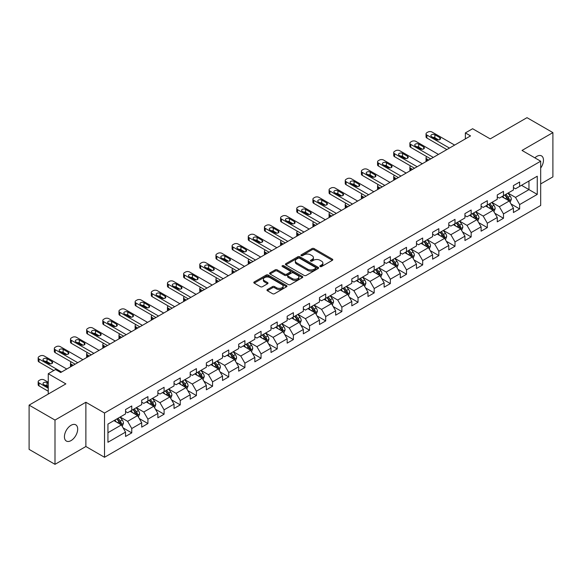 <?xml version="1.0" encoding="UTF-8"?>
<svg xmlns="http://www.w3.org/2000/svg" width="582" height="582" viewBox="0 0 582 582"><rect width="100%" height="100%" fill="white"/><g stroke="black" fill="none" stroke-linecap="round" stroke-linejoin="round"><path stroke-width="0.87" d="M320.144 266.556A1.004 0.582 0 0 0 321.562 266.556L332.366 260.314A1.44 0.829 0 0 0 332.788 259.732A1.44 0.829 0 0 0 332.366 259.143L314.062 248.572A1.44 0.829 0 0 0 312.032 248.572L301.229 254.814A1.004 0.582 0 0 0 300.93 255.222A1.004 0.582 0 0 0 301.229 255.636A1.004 0.582 0 0 0 302.647 255.636L304.051 254.829A4.605 2.655 0 0 1 310.555 254.829L312.083 255.709A4.605 2.655 0 0 1 313.429 257.586A4.605 2.655 0 0 1 312.083 259.463L310.686 260.27A1.004 0.582 0 0 0 310.388 260.685A1.004 0.582 0 0 0 310.686 261.092A1.004 0.582 0 0 0 312.105 261.092L313.509 260.285A4.605 2.655 0 0 1 320.013 260.285L321.54 261.165A4.605 2.655 0 0 1 322.886 263.042A4.605 2.655 0 0 1 321.54 264.926L320.144 265.734A1.004 0.582 0 0 0 319.845 266.141A1.004 0.582 0 0 0 320.144 266.556L320.144 265.734M71.055 440.589A9.377 5.413 120 0 0 77.18 432.331A9.377 5.413 120 0 0 75.747 424.816A9.377 5.413 120 0 0 71.055 425.282A9.377 5.413 120 0 0 64.929 433.539A9.377 5.413 120 0 0 66.37 441.054A9.377 5.413 120 0 0 71.055 440.589M540.678 168.053A9.377 5.413 120 0 0 541.529 155.896A9.377 5.413 120 0 0 536.844 156.362A9.377 5.413 120 0 0 534.865 157.853M267.385 289.552A1.44 0.829 0 0 0 266.971 290.142A1.44 0.829 0 0 0 267.385 290.731L272.522 293.692A1.44 0.829 0 0 0 274.558 293.692L286.555 286.766A1.44 0.829 0 0 0 286.977 286.177A1.44 0.829 0 0 0 286.555 285.587L268.251 275.024A1.44 0.829 0 0 0 266.221 275.024L254.218 281.95A1.44 0.829 0 0 0 253.796 282.539A1.44 0.829 0 0 0 254.218 283.121L260.423 286.708A1.44 0.829 0 0 0 262.46 286.708L267.589 283.74A1.44 0.829 0 0 0 268.011 283.158A1.44 0.829 0 0 0 267.589 282.568L264.519 280.793A3.848 2.219 0 0 1 263.391 279.222A3.848 2.219 0 0 1 265.763 277.17A3.848 2.219 0 0 1 269.953 277.65L282.008 284.605A3.848 2.219 0 0 1 283.136 286.177A3.848 2.219 0 0 1 280.757 288.228A3.848 2.219 0 0 1 276.566 287.748L274.558 286.591A1.44 0.829 0 0 0 272.522 286.591L267.385 289.552L267.385 290.731L272.522 287.784L272.522 286.591M540.678 183.934L552.9 176.877L552.9 132.616L527.001 117.666L490.219 138.894L472.613 128.731L465.36 132.914L470.54 135.904L60.695 372.524L55.516 369.534L48.262 373.724L48.262 394.058M54.999 420.073L54.999 464.334L85.874 446.51L85.874 402.249L54.999 420.073L29.1 405.123L65.875 383.887L48.262 373.724M85.874 402.249L104.52 413.016L540.678 161.207L540.678 205.468L104.52 457.277L104.52 413.016M552.9 132.616L522.025 150.44L540.678 161.207M304.153 275.432A1.44 0.829 0 0 0 306.183 275.432L318.187 268.506A1.44 0.829 0 0 0 318.601 267.916A1.44 0.829 0 0 0 318.187 267.334L299.875 256.764A1.44 0.829 0 0 0 297.846 256.764L285.849 263.69A1.44 0.829 0 0 0 285.427 264.279A1.44 0.829 0 0 0 285.849 264.868L304.153 275.432M282.743 266.774A1.004 0.582 0 0 1 283.761 266.912L283.761 265.719L302.371 276.465A1.44 0.829 0 0 1 302.793 277.047A1.44 0.829 0 0 1 302.371 277.636L290.374 284.562A1.44 0.829 0 0 1 288.337 284.562L270.033 273.998L275.17 271.052L275.17 269.859L270.033 272.82A1.44 0.829 0 0 0 269.612 273.409A1.44 0.829 0 0 0 270.033 273.998L270.033 272.82M275.17 271.052A1.44 0.829 0 0 1 277.199 271.052L277.199 269.859A1.44 0.829 0 0 0 275.17 269.859M277.199 269.859L284.627 274.144A1.44 0.829 0 0 0 286.657 274.144L290.069 272.172A1.44 0.829 0 0 0 290.483 271.59A1.44 0.829 0 0 0 290.069 271.001L282.335 266.541A1.004 0.582 0 0 1 282.044 266.127A1.004 0.582 0 0 1 282.663 265.588A1.004 0.582 0 0 1 283.761 265.719M54.999 464.334L29.1 449.384L29.1 405.123M123.115 427.879L131.765 432.877L131.765 428.512L141.71 422.765L141.71 427.137L147.93 423.543L147.93 419.178L157.875 413.438L157.875 417.803L164.088 414.217L164.088 409.844L174.033 404.104L174.033 408.469L180.253 404.883L180.253 400.518L190.198 394.778L190.198 399.143L196.41 395.556L196.41 391.184L206.363 385.444L206.363 389.809L212.576 386.222L212.576 381.857L222.52 376.11L222.52 380.483L228.733 376.889L228.733 372.524L238.685 366.784L238.685 371.149L244.898 367.562L244.898 363.197L254.843 357.45L254.843 361.815L261.056 358.228L261.056 353.863L271.008 348.123L271.008 352.488L277.221 348.902L277.221 344.529L287.166 338.789L287.166 343.154L293.386 339.568L293.386 335.203L303.331 329.463L303.331 333.828L309.544 330.234L309.544 325.869L319.489 320.129L319.489 324.494L325.709 320.908L325.709 316.543L335.654 310.795L335.654 315.168L341.867 311.574L341.867 307.209L351.812 301.469L351.812 305.834L358.032 302.247L358.032 297.882L367.977 292.135L367.977 296.5L374.19 292.913L374.19 288.548L384.135 282.808L384.135 287.173L390.355 283.587L390.355 279.215L400.3 273.475L400.3 277.84L406.512 274.253L406.512 269.888L416.457 264.141L416.457 268.513L422.678 264.919L422.678 260.554L432.622 254.814L432.622 259.179L438.835 255.593L438.835 251.228L448.78 245.48L448.78 249.853L455 246.259L455 241.894L464.945 236.154L464.945 240.519L471.158 236.932L471.158 232.56L481.103 226.82L481.103 231.185L487.323 227.598L487.323 223.233L497.268 217.493L497.268 221.858L503.481 218.265L503.481 213.9L513.426 208.16L513.426 212.525L519.646 208.938L519.646 204.573L537.259 194.403L537.259 176.222L528.965 181.002L528.965 189.616L537.259 194.403M131.765 432.877L125.552 436.464L125.552 432.099L107.939 442.269L107.939 424.082L125.552 413.918L125.552 409.546L131.765 405.96L131.765 410.325L141.71 404.585L141.71 400.22L147.93 396.626L147.93 400.998L157.875 395.251L157.875 390.886L164.088 387.299L164.088 391.664L174.033 385.924L174.033 381.559L180.253 377.965L180.253 382.33L190.198 376.59L190.198 372.225L196.41 368.639L196.41 373.004L206.363 367.264L206.363 362.892L212.576 359.305L212.576 363.67L222.52 357.93L222.52 353.565L228.733 349.978L228.733 354.343L238.685 348.596L238.685 344.231L244.898 340.645L244.898 345.01L254.843 339.27L254.843 334.905L261.056 331.311L261.056 335.683L271.008 329.936L271.008 325.571L277.221 321.984L277.221 326.349L287.166 320.609L287.166 316.244L293.386 312.65L293.386 317.015L303.331 311.275L303.331 306.91L309.544 303.324L309.544 307.689L319.489 301.949L319.489 297.577L325.709 293.99L325.709 298.355L335.654 292.615L335.654 288.25L341.867 284.656L341.867 289.028L351.812 283.281L351.812 278.916L358.032 275.33L358.032 279.695L367.977 273.955L367.977 269.59L374.19 265.996L374.19 270.368L384.135 264.621L384.135 260.256L390.355 256.669L390.355 261.034L400.3 255.294L400.3 250.922L406.512 247.335L406.512 251.7L416.457 245.96L416.457 241.595L422.678 238.009L422.678 242.374L432.622 236.627L432.622 232.262L438.835 228.675L438.835 233.04L448.78 227.3L448.78 222.935L455 219.341L455 223.714L464.945 217.966L464.945 213.601L471.158 210.015L471.158 214.38L481.103 208.64L481.103 204.275L487.323 200.681L487.323 205.046L497.268 199.306L497.268 194.941L503.481 191.354L503.481 195.719L513.426 189.979L513.426 185.607L519.646 182.02L519.646 186.386L537.259 176.222M130.106 411.285L137.57 415.592L127.625 421.332L120.161 417.025M125.552 411.525L127.625 412.718L131.765 410.325M127.625 421.332L131.765 428.512M137.57 415.592L141.71 422.765M146.271 401.951L153.728 406.258L143.783 411.998L136.326 407.691M141.71 402.191L143.783 403.391L147.93 400.998M143.783 411.998L147.93 419.178M153.728 406.258L157.875 413.438M162.436 392.624L169.893 396.931L159.948 402.671L152.484 398.364M157.875 392.865L159.948 394.058L164.088 391.664M159.948 402.671L164.088 409.844M169.893 396.931L174.033 404.104M178.594 383.291L186.051 387.597L176.106 393.337L168.649 389.031M174.033 383.531L176.106 384.724L180.253 382.33M176.106 393.337L180.253 400.518M186.051 387.597L190.198 394.778M194.759 373.957L202.216 378.264L192.271 384.011L184.807 379.704M190.198 374.197L192.271 375.397L196.41 373.004M192.271 384.011L196.41 391.184M202.216 378.264L206.363 385.444M210.917 364.63L218.374 368.937L208.429 374.677L200.972 370.37M206.363 364.87L208.429 366.063L212.576 363.67M208.429 374.677L212.576 381.857M218.374 368.937L222.52 376.11M227.082 355.296L234.539 359.603L224.594 365.351L217.13 361.044M222.52 355.537L224.594 356.737L228.733 354.343M224.594 365.351L228.733 372.524M234.539 359.603L238.685 366.784M243.24 345.97L250.697 350.277L240.752 356.017L233.295 351.71M238.685 346.21L240.752 347.403L244.898 345.01M240.752 356.017L244.898 363.197M250.697 350.277L254.843 357.45M259.405 336.636L266.862 340.943L256.917 346.683L249.46 342.376M254.843 336.876L256.917 338.069L261.056 335.683M256.917 346.683L261.056 353.863M266.862 340.943L271.008 348.123M275.562 327.31L283.019 331.616L273.074 337.356L265.618 333.05M271.008 327.542L273.074 328.743L277.221 326.349M273.074 337.356L277.221 344.529M283.019 331.616L287.166 338.789M291.728 317.976L299.184 322.283L289.239 328.022L281.783 323.716M287.166 318.216L289.239 319.409L293.386 317.015M289.239 328.022L293.386 335.203M299.184 322.283L303.331 329.463M307.885 308.642L315.349 312.949L305.397 318.696L297.94 314.389M303.331 308.882L305.397 310.082L309.544 307.689M305.397 318.696L309.544 325.869M315.349 312.949L319.489 320.129M324.05 299.315L331.507 303.622L321.562 309.362L314.105 305.055M319.489 299.555L321.562 300.748L325.709 298.355M321.562 309.362L325.709 316.543M331.507 303.622L335.654 310.795M340.208 289.982L347.672 294.288L337.72 300.028L330.263 295.729M335.654 290.222L337.72 291.422L341.867 289.028M337.72 300.028L341.867 307.209M347.672 294.288L351.812 301.469M356.373 280.655L363.83 284.962L353.885 290.702L346.428 286.395M351.812 280.895L353.885 282.088L358.032 279.695M353.885 290.702L358.032 297.882M363.83 284.962L367.977 292.135M372.531 271.321L379.995 275.628L370.05 281.368L362.586 277.061M367.977 271.561L370.05 272.754L374.19 270.368M370.05 281.368L374.19 288.548M379.995 275.628L384.135 282.808M388.696 261.987L396.153 266.294L386.208 272.041L378.751 267.735M384.135 262.227L386.208 263.428L390.355 261.034M386.208 272.041L390.355 279.215M396.153 266.294L400.3 273.475M404.854 252.661L412.318 256.968L402.373 262.708L394.909 258.401M400.3 252.901L402.373 254.094L406.512 251.7M402.373 262.708L406.512 269.888M412.318 256.968L416.457 264.141M421.019 243.327L428.476 247.634L418.531 253.381L411.074 249.074M416.457 243.567L418.531 244.767L422.678 242.374M418.531 253.381L422.678 260.554M428.476 247.634L432.622 254.814M437.177 234L444.641 238.307L434.696 244.047L427.232 239.74M432.622 234.24L434.696 235.434L438.835 233.04M434.696 244.047L438.835 251.228M444.641 238.307L448.78 245.48M453.342 224.667L460.798 228.973L450.854 234.713L443.397 230.407M448.78 224.907L450.854 226.1L455 223.714M450.854 234.713L455 241.894M460.798 228.973L464.945 236.154M469.499 215.34L476.964 219.647L467.019 225.387L459.554 221.08M464.945 215.573L467.019 216.773L471.158 214.38M467.019 225.387L471.158 232.56M476.964 219.647L481.103 226.82M485.664 206.006L493.121 210.313L483.176 216.053L475.72 211.746M481.103 206.246L483.176 207.439L487.323 205.046M483.176 216.053L487.323 223.233M493.121 210.313L497.268 217.493M501.822 196.672L509.286 200.979L499.341 206.726L491.877 202.42M497.268 196.912L499.341 198.113L503.481 195.719M499.341 206.726L503.481 213.9M509.286 200.979L513.426 208.16M521.508 185.309L528.965 189.616L515.499 197.393L508.042 193.086M513.426 187.586L515.499 188.779L519.646 186.386M515.499 197.393L519.646 204.573M85.874 446.51L104.52 457.277M465.36 132.914L465.36 138.894M107.939 432.695L121.405 424.918L113.948 420.611M121.405 424.918L125.552 432.099M510.996 203.94L519.646 208.938M494.831 213.274L503.481 218.265M478.673 222.608L487.323 227.598M462.508 231.934L471.158 236.932M446.35 241.268L455 246.259M430.185 250.595L438.835 255.593M414.028 259.928L422.678 264.919M397.862 269.255L406.512 274.253M381.705 278.589L390.355 283.587M365.54 287.923L374.19 292.913M349.382 297.249L358.032 302.247M333.217 306.583L341.867 311.574M317.052 315.91L325.709 320.908M300.894 325.243L309.544 330.234M284.729 334.577L293.386 339.568M268.571 343.904L277.221 348.902M252.406 353.238L261.056 358.228M236.248 362.564L244.898 367.562M220.083 371.898L228.733 376.889M203.926 381.225L212.576 386.222M187.76 390.558L196.41 395.556M171.603 399.892L180.253 404.883M155.438 409.219L164.088 414.217M139.28 418.553L147.93 423.543M320.544 266.694L321.54 266.12A4.605 2.655 0 0 0 322.886 264.243L322.886 263.042M313.429 257.586L313.429 258.779A4.605 2.655 0 0 1 312.083 260.663L311.086 261.238M332.351 260.329L314.062 249.773A1.44 0.829 0 0 0 312.032 249.773L301.629 255.774M318.187 267.334L318.187 268.506L299.875 257.957A1.44 0.829 0 0 0 297.846 257.957L285.864 264.875M315.64 268.331A1.004 0.582 0 0 0 315.939 267.916A1.004 0.582 0 0 0 315.64 267.509L299.577 258.233A1.004 0.582 0 0 0 298.151 258.233L296.675 259.085A4.605 2.655 0 0 0 295.329 260.962A4.605 2.655 0 0 0 296.675 262.838L307.66 269.182A4.605 2.655 0 0 0 314.164 269.182L315.64 268.331L315.64 269.524A1.004 0.582 0 0 0 315.939 269.117L315.939 267.916M295.329 260.962L295.329 262.155A4.605 2.655 0 0 0 296.675 264.039L296.675 262.838M315.64 269.524L314.164 270.375A4.605 2.655 0 0 1 307.66 270.375L296.675 264.039M277.199 271.052L284.627 275.337A1.44 0.829 0 0 0 286.657 275.337L290.069 273.373A1.44 0.829 0 0 0 290.483 272.783L290.483 271.59M283.761 266.912L302.349 277.643M292.331 278.589A3.848 2.219 0 0 0 296.522 279.069A3.848 2.219 0 0 0 298.893 277.017A3.848 2.219 0 0 0 297.766 275.446L293.524 272.994A1.44 0.829 0 0 0 291.487 272.994L288.083 274.966A1.44 0.829 0 0 0 287.661 275.548A1.44 0.829 0 0 0 288.083 276.137L292.331 278.589L292.331 279.782A3.848 2.219 0 0 0 296.522 280.269A3.848 2.219 0 0 0 298.893 278.218L298.893 277.017M287.661 275.548L287.661 276.748A1.44 0.829 0 0 0 288.083 277.338L288.083 276.137M292.331 279.782L288.083 277.338M283.136 286.177L283.136 287.377A3.848 2.219 0 0 1 280.757 289.429A3.848 2.219 0 0 1 276.566 288.941L274.558 287.784A1.44 0.829 0 0 0 272.522 287.784M263.391 279.222L263.391 280.415A3.848 2.219 0 0 0 264.519 281.986L264.519 280.793M267.575 283.754L264.519 281.986M286.54 286.773L268.251 276.217A1.44 0.829 0 0 0 266.221 276.217L254.239 283.136M510.101 202.398L511.338 199.291A3.885 2.241 -120 0 0 510.094 195.988L507.955 193.137M504.23 198.062L502.775 196.127M428.738 160.043L426.904 158.981L426.904 161.098M426.286 161.454A2.932 1.695 180 0 1 426.046 160.778L426.046 157.787A2.932 1.695 0 0 0 426.904 158.981M508.683 200.637L509.243 199.459A3.885 2.241 -120 0 0 508.13 197.123L505.991 194.272M505.016 194.832L507.388 197.996A1.979 1.142 60 0 1 507.751 198.6L509.243 199.459M504.747 194.992L506.886 197.844A3.885 2.241 60 0 1 507.999 200.179M426.802 156.653A2.932 1.695 0 0 0 426.046 157.787M449.457 148.075L426.904 135.053A2.932 1.695 -0 0 1 426.046 133.86A2.932 1.695 -0 0 1 426.904 132.667L427.937 132.063A2.932 1.695 -0 0 1 432.084 132.063L454.637 145.085M426.046 133.86L426.046 136.85A2.932 1.695 180 0 0 426.904 138.043L446.867 149.574M431.568 136.668A2.343 1.353 180 0 1 430.876 135.715A2.343 1.353 180 0 1 432.324 134.464A2.343 1.353 180 0 1 434.878 134.755L439.854 137.628A2.343 1.353 180 0 1 440.538 138.581A2.343 1.353 180 0 1 439.09 139.833A2.343 1.353 180 0 1 436.536 139.542L431.568 136.668M432.782 137.374A2.343 1.353 180 0 1 434.878 137.745L438.632 139.913M493.943 211.732L495.173 208.625A3.885 2.241 -120 0 0 493.936 205.322L491.797 202.463M488.072 207.396L486.617 205.453M412.573 169.369L410.739 168.314L410.739 170.431M410.128 170.781A2.932 1.695 180 0 1 409.881 170.104L409.881 167.114A2.932 1.695 0 0 0 410.739 168.314M492.525 209.964L493.078 208.793A3.885 2.241 -120 0 0 491.965 206.457L489.826 203.598M488.858 204.166L491.23 207.33A1.979 1.142 60 0 1 491.586 207.934L493.078 208.793M488.582 204.318L490.721 207.177A3.885 2.241 60 0 1 491.834 209.505M410.637 165.979A2.932 1.695 0 0 0 409.881 167.114M477.778 221.058L479.015 217.959A3.885 2.241 -120 0 0 477.771 214.649L475.632 211.797M471.907 216.722L470.452 214.787M396.415 178.703L394.581 177.641L394.581 179.758M393.963 180.114A2.932 1.695 180 0 1 393.723 179.438L393.723 176.448A2.932 1.695 0 0 0 394.581 177.641M476.36 219.298L476.913 218.119A3.885 2.241 -120 0 0 475.807 215.784L473.668 212.932M472.693 213.492L475.065 216.664A1.979 1.142 60 0 1 475.429 217.261L476.913 218.119M472.424 213.652L474.563 216.504A3.885 2.241 60 0 1 475.676 218.839M394.48 175.313A2.932 1.695 0 0 0 393.723 176.448M433.292 157.409L410.739 144.387A2.932 1.695 -0 0 1 409.881 143.194A2.932 1.695 -0 0 1 410.739 141.993L411.78 141.397A2.932 1.695 -0 0 1 415.919 141.397L438.472 154.419M409.881 143.194L409.881 146.184A2.932 1.695 180 0 0 410.739 147.377L430.702 158.901M415.403 146.002A2.343 1.353 180 0 1 414.719 145.042A2.343 1.353 180 0 1 416.166 143.798A2.343 1.353 180 0 1 418.72 144.089L423.689 146.962A2.343 1.353 180 0 1 424.38 147.915A2.343 1.353 180 0 1 422.932 149.167A2.343 1.353 180 0 1 420.379 148.876L415.403 146.002M416.625 146.708A2.343 1.353 180 0 1 418.72 147.079L422.474 149.247M417.134 166.736L394.581 153.721A2.932 1.695 -0 0 1 393.723 152.52A2.932 1.695 -0 0 1 394.581 151.327L395.614 150.723A2.932 1.695 -0 0 1 399.761 150.723L422.314 163.746M393.723 152.52L393.723 155.51A2.932 1.695 180 0 0 394.581 156.711L414.544 168.234M399.237 155.336A2.343 1.353 180 0 1 398.554 154.375A2.343 1.353 180 0 1 400.001 153.124A2.343 1.353 180 0 1 402.555 153.415L407.531 156.289A2.343 1.353 180 0 1 408.215 157.249A2.343 1.353 180 0 1 406.767 158.5A2.343 1.353 180 0 1 404.214 158.202L399.237 155.336M400.46 156.034A2.343 1.353 180 0 1 402.555 156.412L406.309 158.573M461.621 230.392L462.85 227.286A3.885 2.241 -120 0 0 461.613 223.983L459.474 221.124M455.742 226.056L454.295 224.121M380.25 188.03L378.416 186.975L378.416 189.092M377.805 189.448A2.932 1.695 180 0 1 377.558 188.772L377.558 185.774A2.932 1.695 0 0 0 378.416 186.975M460.202 228.624L460.755 227.453A3.885 2.241 -120 0 0 459.642 225.118L457.503 222.266M456.535 222.826L458.907 225.991A1.979 1.142 60 0 1 459.263 226.594L460.755 227.453M456.259 222.979L458.398 225.838A3.885 2.241 60 0 1 459.511 228.173M378.315 184.64A2.932 1.695 0 0 0 377.558 185.774M445.456 239.726L446.692 236.619A3.885 2.241 -120 0 0 445.448 233.309L443.309 230.457M439.585 235.39L438.13 233.447M364.092 197.363L362.259 196.301L362.259 198.418M361.64 198.775A2.932 1.695 180 0 1 361.4 198.098L361.4 195.108A2.932 1.695 0 0 0 362.259 196.301M444.037 237.958L444.59 236.787A3.885 2.241 -120 0 0 443.484 234.451L441.345 231.592M440.37 232.153L442.742 235.324A1.979 1.142 60 0 1 443.106 235.921L444.59 236.787M440.101 232.313L442.24 235.164A3.885 2.241 60 0 1 443.353 237.5M362.157 193.973A2.932 1.695 0 0 0 361.4 195.108M429.298 249.052L430.527 245.946A3.885 2.241 -120 0 0 429.29 242.643L427.152 239.791M423.42 244.716L421.972 242.781M347.927 206.697L346.094 205.635L346.094 207.752M345.482 208.109A2.932 1.695 180 0 1 345.235 207.432L345.235 204.442A2.932 1.695 0 0 0 346.094 205.635M427.879 247.292L428.432 246.113A3.885 2.241 -120 0 0 427.319 243.778L425.18 240.926M424.213 241.486L426.584 244.651A1.979 1.142 60 0 1 426.941 245.255L428.432 246.113M423.936 241.639L426.075 244.498A3.885 2.241 60 0 1 427.188 246.833M345.992 203.307A2.932 1.695 0 0 0 345.235 204.442M400.969 176.07L378.416 163.047A2.932 1.695 -0 0 1 377.558 161.854A2.932 1.695 -0 0 1 378.416 160.654L379.457 160.057A2.932 1.695 -0 0 1 383.596 160.057L406.149 173.08M377.558 161.854L377.558 164.844A2.932 1.695 180 0 0 378.416 166.037L398.379 177.568M383.08 164.662A2.343 1.353 180 0 1 382.396 163.709A2.343 1.353 180 0 1 383.836 162.458A2.343 1.353 180 0 1 386.397 162.749L391.366 165.623A2.343 1.353 180 0 1 392.057 166.576A2.343 1.353 180 0 1 390.609 167.827A2.343 1.353 180 0 1 388.056 167.536L383.08 164.662M384.302 165.368A2.343 1.353 180 0 1 386.397 165.739L390.151 167.907M384.811 185.403L362.259 172.381A2.932 1.695 -0 0 1 361.4 171.181A2.932 1.695 -0 0 1 362.259 169.988L363.292 169.391A2.932 1.695 -0 0 1 367.438 169.391L389.991 182.413M361.4 171.181L361.4 174.171A2.932 1.695 180 0 0 362.259 175.371L382.221 186.895M366.915 173.996A2.343 1.353 180 0 1 366.231 173.036A2.343 1.353 180 0 1 367.678 171.785A2.343 1.353 180 0 1 370.232 172.083L375.208 174.949A2.343 1.353 180 0 1 375.892 175.91A2.343 1.353 180 0 1 374.444 177.161A2.343 1.353 180 0 1 371.891 176.863L366.915 173.996M368.137 174.702A2.343 1.353 180 0 1 370.232 175.073L373.986 177.241M368.646 194.73L346.094 181.708A2.932 1.695 -0 0 1 345.235 180.515A2.932 1.695 -0 0 1 346.094 179.314L347.134 178.718A2.932 1.695 -0 0 1 351.273 178.718L373.826 191.74M345.235 180.515L345.235 183.505A2.932 1.695 180 0 0 346.094 184.698L366.056 196.229M350.757 183.323A2.343 1.353 180 0 1 350.073 182.37A2.343 1.353 180 0 1 351.513 181.118A2.343 1.353 180 0 1 354.074 181.409L359.043 184.283A2.343 1.353 180 0 1 359.734 185.236A2.343 1.353 180 0 1 358.286 186.487A2.343 1.353 180 0 1 355.726 186.196L350.757 183.323M351.979 184.028A2.343 1.353 180 0 1 354.074 184.399L357.828 186.567M413.133 258.386L414.369 255.28A3.885 2.241 -120 0 0 413.125 251.977L410.987 249.118M407.262 254.05L405.807 252.108M331.769 216.024L329.936 214.969L329.936 217.086M329.317 217.435A2.932 1.695 180 0 1 329.077 216.759L329.077 213.769A2.932 1.695 0 0 0 329.936 214.969M411.714 256.618L412.267 255.447A3.885 2.241 -120 0 0 411.161 253.112L409.022 250.253M408.047 250.82L410.419 253.985A1.979 1.142 60 0 1 410.783 254.581L412.267 255.447M407.778 250.973L409.917 253.825A3.885 2.241 60 0 1 411.03 256.16M329.834 212.634A2.932 1.695 0 0 0 329.077 213.769M352.488 204.064L329.936 191.042A2.932 1.695 -0 0 1 329.077 189.841A2.932 1.695 -0 0 1 329.936 188.648L330.969 188.051A2.932 1.695 -0 0 1 335.116 188.051L357.668 201.074M329.077 189.841L329.077 192.838A2.932 1.695 180 0 0 329.936 194.032L349.898 205.555M334.592 192.657A2.343 1.353 180 0 1 333.908 191.696A2.343 1.353 180 0 1 335.356 190.445A2.343 1.353 180 0 1 337.909 190.743L342.885 193.61A2.343 1.353 180 0 1 343.569 194.57A2.343 1.353 180 0 1 342.121 195.821A2.343 1.353 180 0 1 339.568 195.53L334.592 192.657M335.814 193.362A2.343 1.353 180 0 1 337.909 193.733L341.663 195.901M396.975 267.713L398.204 264.614A3.885 2.241 -120 0 0 396.968 261.303L394.829 258.452M391.097 263.377L389.649 261.442M315.604 225.358L313.771 224.296L313.771 226.413M313.16 226.769A2.932 1.695 180 0 1 312.912 226.092L312.912 223.102A2.932 1.695 0 0 0 313.771 224.296M395.556 265.952L396.109 264.774A3.885 2.241 -120 0 0 394.996 262.438L392.857 259.587M391.89 260.147L394.261 263.311A1.979 1.142 60 0 1 394.618 263.915L396.109 264.774M391.613 260.307L393.752 263.159A3.885 2.241 60 0 1 394.865 265.494M313.669 221.968A2.932 1.695 0 0 0 312.912 223.102M336.323 213.39L313.771 200.368A2.932 1.695 -0 0 1 312.912 199.175A2.932 1.695 -0 0 1 313.771 197.982L314.804 197.378A2.932 1.695 -0 0 1 318.951 197.378L341.503 210.4M312.912 199.175L312.912 202.165A2.932 1.695 180 0 0 313.771 203.365L333.733 214.889M318.434 201.983A2.343 1.353 180 0 1 317.75 201.03A2.343 1.353 180 0 1 319.191 199.779A2.343 1.353 180 0 1 321.751 200.07L326.72 202.943A2.343 1.353 180 0 1 327.411 203.904A2.343 1.353 180 0 1 325.964 205.148A2.343 1.353 180 0 1 323.403 204.857L318.434 201.983M319.656 202.689A2.343 1.353 180 0 1 321.751 203.06L325.498 205.228M380.81 277.047L382.039 273.94A3.885 2.241 -120 0 0 380.803 270.637L378.664 267.778M374.939 272.711L373.484 270.768M299.446 234.684L297.613 233.629L297.613 235.746M296.995 236.096A2.932 1.695 180 0 1 296.755 235.419L296.755 232.429A2.932 1.695 0 0 0 297.613 233.629M379.391 275.279L379.944 274.107A3.885 2.241 -120 0 0 378.838 271.772L376.7 268.92M375.725 269.481L378.096 272.645A1.979 1.142 60 0 1 378.453 273.249L379.944 274.107M375.455 269.633L377.594 272.492A3.885 2.241 60 0 1 378.7 274.828M297.511 231.294A2.932 1.695 0 0 0 296.755 232.429M320.165 222.724L297.613 209.702A2.932 1.695 -0 0 1 296.755 208.509A2.932 1.695 -0 0 1 297.613 207.308L298.646 206.712A2.932 1.695 -0 0 1 302.793 206.712L325.345 219.734M296.755 208.509L296.755 211.499A2.932 1.695 180 0 0 297.613 212.692L317.576 224.215M302.269 211.317A2.343 1.353 180 0 1 301.585 210.364A2.343 1.353 180 0 1 303.033 209.113A2.343 1.353 180 0 1 305.586 209.404L310.562 212.277A2.343 1.353 180 0 1 311.246 213.23A2.343 1.353 180 0 1 309.799 214.482A2.343 1.353 180 0 1 307.245 214.191L302.269 211.317M303.491 212.023A2.343 1.353 180 0 1 305.586 212.394L309.34 214.562M364.652 286.373L365.882 283.274A3.885 2.241 -120 0 0 364.645 279.964L362.506 277.112M358.774 282.044L357.326 280.102M283.281 244.018L281.448 242.956L281.448 245.073M280.837 245.429A2.932 1.695 180 0 1 280.589 244.753L280.589 241.763A2.932 1.695 0 0 0 281.448 242.956M363.226 284.613L363.786 283.434A3.885 2.241 -120 0 0 362.673 281.106L360.534 278.247M359.56 278.807L361.939 281.979A1.979 1.142 60 0 1 362.295 282.576L363.786 283.434M359.29 278.967L361.429 281.819A3.885 2.241 60 0 1 362.542 284.154M281.346 240.628A2.932 1.695 0 0 0 280.589 241.763M304 232.051L281.448 219.036A2.932 1.695 -0 0 1 280.589 217.835A2.932 1.695 -0 0 1 281.448 216.642L282.481 216.046A2.932 1.695 -0 0 1 286.628 216.046L309.18 229.061M280.589 217.835L280.589 220.825A2.932 1.695 180 0 0 281.448 222.026L301.411 233.549M286.111 220.651A2.343 1.353 180 0 1 285.42 219.69A2.343 1.353 180 0 1 286.868 218.439A2.343 1.353 180 0 1 289.429 218.737L294.397 221.604A2.343 1.353 180 0 1 295.081 222.564A2.343 1.353 180 0 1 293.641 223.815A2.343 1.353 180 0 1 291.08 223.517L286.111 220.651M287.326 221.349A2.343 1.353 180 0 1 289.429 221.727L293.175 223.888M348.487 295.707L349.717 292.601A3.885 2.241 -120 0 0 348.48 289.298L346.341 286.446M342.616 291.371L341.161 289.436M267.123 253.345L265.29 252.29L265.29 254.407M264.672 254.763A2.932 1.695 180 0 1 264.432 254.087L264.432 251.097A2.932 1.695 0 0 0 265.29 252.29M347.068 293.946L347.621 292.768A3.885 2.241 -120 0 0 346.516 290.433L344.377 287.581M343.402 288.141L345.773 291.306A1.979 1.142 60 0 1 346.13 291.909L347.621 292.768M343.133 288.294L345.272 291.153A3.885 2.241 60 0 1 346.377 293.488M265.188 249.954A2.932 1.695 0 0 0 264.432 251.097M287.843 241.385L265.29 228.362A2.932 1.695 -0 0 1 264.432 227.169A2.932 1.695 -0 0 1 265.29 225.969L266.323 225.372A2.932 1.695 -0 0 1 270.47 225.372L293.022 238.394M264.432 227.169L264.432 230.159A2.932 1.695 180 0 0 265.29 231.352L285.253 242.883M269.946 229.977A2.343 1.353 180 0 1 269.262 229.024A2.343 1.353 180 0 1 270.71 227.773A2.343 1.353 180 0 1 273.264 228.064L278.24 230.938A2.343 1.353 180 0 1 278.923 231.891A2.343 1.353 180 0 1 277.476 233.142A2.343 1.353 180 0 1 274.922 232.851L269.946 229.977M271.168 230.683A2.343 1.353 180 0 1 273.264 231.054L277.017 233.222M332.329 305.041L333.559 301.934A3.885 2.241 -120 0 0 332.322 298.624L330.183 295.772M326.451 300.705L325.003 298.762M250.958 262.678L249.125 261.624L249.125 263.741M248.514 264.09A2.932 1.695 180 0 1 248.267 263.413L248.267 260.423A2.932 1.695 0 0 0 249.125 261.624M330.903 303.273L331.464 302.102A3.885 2.241 -120 0 0 330.35 299.766L328.212 296.907M327.237 297.475L329.616 300.639A1.979 1.142 60 0 1 329.972 301.236L331.464 302.102M326.968 297.628L329.106 300.479A3.885 2.241 60 0 1 330.22 302.815M249.023 259.288A2.932 1.695 0 0 0 248.267 260.423M271.678 250.718L249.125 237.696A2.932 1.695 -0 0 1 248.267 236.496A2.932 1.695 -0 0 1 249.125 235.303L250.158 234.706A2.932 1.695 -0 0 1 254.305 234.706L276.857 247.728M248.267 236.496L248.267 239.486A2.932 1.695 180 0 0 249.125 240.686L269.088 252.21M253.788 239.311A2.343 1.353 180 0 1 253.097 238.351A2.343 1.353 180 0 1 254.545 237.1A2.343 1.353 180 0 1 257.106 237.398L262.075 240.264A2.343 1.353 180 0 1 262.758 241.224A2.343 1.353 180 0 1 261.318 242.476A2.343 1.353 180 0 1 258.757 242.177L253.788 239.311M255.003 240.017A2.343 1.353 180 0 1 257.106 240.388L260.852 242.556M316.164 314.367L317.394 311.261A3.885 2.241 -120 0 0 316.157 307.958L314.018 305.106M310.293 310.031L308.838 308.096M234.793 272.012L232.96 270.95L232.96 273.067M232.349 273.424A2.932 1.695 180 0 1 232.102 272.747L232.102 269.757A2.932 1.695 0 0 0 232.96 270.95M314.746 312.607L315.298 311.428A3.885 2.241 -120 0 0 314.193 309.093L312.054 306.241M311.079 306.801L313.451 309.966A1.979 1.142 60 0 1 313.807 310.57L315.298 311.428M310.81 306.961L312.949 309.813A3.885 2.241 60 0 1 314.054 312.148M232.865 268.622A2.932 1.695 0 0 0 232.102 269.757M255.52 260.045L232.96 247.023A2.932 1.695 -0 0 1 232.102 245.83A2.932 1.695 -0 0 1 232.96 244.636L234 244.033A2.932 1.695 -0 0 1 238.14 244.033L260.7 257.055M232.102 245.83L232.102 248.82A2.932 1.695 180 0 0 232.96 250.013L252.93 261.544M237.623 248.638A2.343 1.353 180 0 1 236.939 247.685A2.343 1.353 180 0 1 238.387 246.433A2.343 1.353 180 0 1 240.941 246.724L245.917 249.598A2.343 1.353 180 0 1 246.601 250.551A2.343 1.353 180 0 1 245.153 251.802A2.343 1.353 180 0 1 242.599 251.511L237.623 248.638M238.846 249.343A2.343 1.353 180 0 1 240.941 249.714L244.695 251.882M300.006 323.701L301.236 320.595A3.885 2.241 -120 0 0 299.999 317.292L297.86 314.433M294.128 319.365L292.681 317.423M218.636 281.339L216.802 280.284L216.802 282.401M216.191 282.75A2.932 1.695 180 0 1 215.944 282.074L215.944 279.084A2.932 1.695 0 0 0 216.802 280.284M298.581 321.933L299.141 320.762A3.885 2.241 -120 0 0 298.028 318.427L295.889 315.568M294.914 316.135L297.286 319.3A1.979 1.142 60 0 1 297.649 319.904L299.141 320.762M294.645 316.288L296.784 319.14A3.885 2.241 60 0 1 297.897 321.475M216.7 277.949A2.932 1.695 0 0 0 215.944 279.084M239.355 269.379L216.802 256.356A2.932 1.695 -0 0 1 215.944 255.163A2.932 1.695 -0 0 1 216.802 253.963L217.835 253.366A2.932 1.695 -0 0 1 221.982 253.366L244.535 266.389M215.944 255.163L215.944 258.153A2.932 1.695 180 0 0 216.802 259.346L236.765 270.87M221.466 257.972A2.343 1.353 180 0 1 220.774 257.011A2.343 1.353 180 0 1 222.222 255.767A2.343 1.353 180 0 1 224.776 256.058L229.752 258.932A2.343 1.353 180 0 1 230.436 259.885A2.343 1.353 180 0 1 228.988 261.136A2.343 1.353 180 0 1 226.434 260.845L221.466 257.972M222.68 258.677A2.343 1.353 180 0 1 224.776 259.048L228.53 261.216M283.841 333.028L285.071 329.929A3.885 2.241 -120 0 0 283.834 326.618L281.695 323.767M277.97 328.692L276.515 326.757M202.471 290.673L200.637 289.61L200.637 291.728M200.026 292.084A2.932 1.695 180 0 1 199.779 291.407L199.779 288.417A2.932 1.695 0 0 0 200.637 289.61M282.423 331.267L282.976 330.089A3.885 2.241 -120 0 0 281.87 327.753L279.731 324.902M278.756 325.462L281.128 328.634A1.979 1.142 60 0 1 281.484 329.23L282.976 330.089M278.487 325.622L280.626 328.474A3.885 2.241 60 0 1 281.732 330.809M200.543 287.282A2.932 1.695 0 0 0 199.779 288.417M223.197 278.705L200.637 265.69A2.932 1.695 -0 0 1 199.779 264.49A2.932 1.695 -0 0 1 200.637 263.297L201.678 262.693A2.932 1.695 -0 0 1 205.817 262.693L228.377 275.715M199.779 264.49L199.779 267.48A2.932 1.695 180 0 0 200.637 268.68L220.607 280.204M205.3 267.305A2.343 1.353 180 0 1 204.617 266.345A2.343 1.353 180 0 1 206.064 265.094A2.343 1.353 180 0 1 208.618 265.385L213.587 268.258A2.343 1.353 180 0 1 214.278 269.219A2.343 1.353 180 0 1 212.83 270.47A2.343 1.353 180 0 1 210.277 270.172L205.3 267.305M206.523 268.004A2.343 1.353 180 0 1 208.618 268.382L212.372 270.543M267.676 342.362L268.913 339.255A3.885 2.241 -120 0 0 267.676 335.952L265.538 333.093M261.805 338.026L260.358 336.09M186.313 299.999L184.479 298.944L184.479 301.061M183.868 301.418A2.932 1.695 180 0 1 183.621 300.741L183.621 297.744A2.932 1.695 0 0 0 184.479 298.944M266.258 340.594L266.818 339.422A3.885 2.241 -120 0 0 265.705 337.087L263.566 334.235M262.591 334.796L264.963 337.96A1.979 1.142 60 0 1 265.327 338.564L266.818 339.422M262.322 334.948L264.461 337.807A3.885 2.241 60 0 1 265.574 340.143M184.378 296.609A2.932 1.695 0 0 0 183.621 297.744M207.032 288.039L184.479 275.017A2.932 1.695 -0 0 1 183.621 273.824A2.932 1.695 -0 0 1 184.479 272.623L185.513 272.027A2.932 1.695 -0 0 1 189.659 272.027L212.212 285.049M183.621 273.824L183.621 276.814A2.932 1.695 180 0 0 184.479 278.007L204.442 289.538M189.143 276.632A2.343 1.353 180 0 1 188.452 275.679A2.343 1.353 180 0 1 189.899 274.428A2.343 1.353 180 0 1 192.453 274.719L197.429 277.592A2.343 1.353 180 0 1 198.113 278.545A2.343 1.353 180 0 1 196.665 279.797A2.343 1.353 180 0 1 194.112 279.505L189.143 276.632M190.358 277.338A2.343 1.353 180 0 1 192.453 277.709L196.207 279.877M251.519 351.695L252.748 348.589A3.885 2.241 -120 0 0 251.511 345.279L249.372 342.427M245.648 347.359L244.193 345.417M170.148 309.333L168.314 308.271L168.314 310.388M167.703 310.744A2.932 1.695 180 0 1 167.456 310.068L167.456 307.078A2.932 1.695 0 0 0 168.314 308.271M250.1 349.928L250.653 348.756A3.885 2.241 -120 0 0 249.54 346.421L247.408 343.562M246.433 344.122L248.805 347.294A1.979 1.142 60 0 1 249.161 347.891L250.653 348.756M246.164 344.282L248.303 347.134A3.885 2.241 60 0 1 249.409 349.469M168.22 305.943A2.932 1.695 0 0 0 167.456 307.078M190.874 297.373L168.314 284.351A2.932 1.695 -0 0 1 167.456 283.15A2.932 1.695 -0 0 1 168.314 281.957L169.355 281.361A2.932 1.695 -0 0 1 173.494 281.361L196.054 294.376M167.456 283.15L167.456 286.14A2.932 1.695 180 0 0 168.314 287.341L188.284 298.864M172.978 285.966A2.343 1.353 180 0 1 172.294 285.005A2.343 1.353 180 0 1 173.742 283.754A2.343 1.353 180 0 1 176.295 284.052L181.264 286.919A2.343 1.353 180 0 1 181.955 287.879A2.343 1.353 180 0 1 180.507 289.13A2.343 1.353 180 0 1 177.954 288.832L172.978 285.966M174.2 286.664A2.343 1.353 180 0 1 176.295 287.042L180.049 289.21M235.354 361.022L236.59 357.915A3.885 2.241 -120 0 0 235.354 354.613L233.215 351.761M229.483 356.686L228.035 354.751M153.99 318.667L152.157 317.605L152.157 319.722M151.546 320.078A2.932 1.695 180 0 1 151.298 319.402L151.298 316.412A2.932 1.695 0 0 0 152.157 317.605M233.935 359.261L234.495 358.083A3.885 2.241 -120 0 0 233.382 355.748L231.243 352.896M230.268 353.456L232.64 356.62A1.979 1.142 60 0 1 233.004 357.224L234.495 358.083M229.999 353.609L232.138 356.468A3.885 2.241 60 0 1 233.251 358.803M152.055 315.277A2.932 1.695 0 0 0 151.298 316.412M174.709 306.699L152.157 293.677A2.932 1.695 -0 0 1 151.298 292.484A2.932 1.695 -0 0 1 152.157 291.284L153.19 290.687A2.932 1.695 -0 0 1 157.336 290.687L179.889 303.709M151.298 292.484L151.298 295.474A2.932 1.695 180 0 0 152.157 296.667L172.119 308.198M156.82 295.292A2.343 1.353 180 0 1 156.129 294.339A2.343 1.353 180 0 1 157.577 293.088A2.343 1.353 180 0 1 160.13 293.379L165.106 296.253A2.343 1.353 180 0 1 165.79 297.206A2.343 1.353 180 0 1 164.342 298.457A2.343 1.353 180 0 1 161.789 298.166L156.82 295.292M158.035 295.998A2.343 1.353 180 0 1 160.13 296.369L163.884 298.537M219.196 370.356L220.425 367.249A3.885 2.241 -120 0 0 219.188 363.946L217.05 361.087M213.325 366.02L211.87 364.077M137.825 327.993L135.992 326.938L135.992 329.056M135.38 329.405A2.932 1.695 180 0 1 135.133 328.728L135.133 325.738A2.932 1.695 0 0 0 135.992 326.938M217.777 368.588L218.33 367.417A3.885 2.241 -120 0 0 217.217 365.081L215.085 362.222M214.111 362.79L216.482 365.954A1.979 1.142 60 0 1 216.839 366.551L218.33 367.417M213.841 362.942L215.98 365.794A3.885 2.241 60 0 1 217.086 368.13M135.897 324.603A2.932 1.695 0 0 0 135.133 325.738M158.544 316.033L135.992 303.011A2.932 1.695 -0 0 1 135.133 301.811A2.932 1.695 -0 0 1 135.992 300.618L137.032 300.021A2.932 1.695 -0 0 1 141.171 300.021L163.731 313.043M135.133 301.811L135.133 304.808A2.932 1.695 180 0 0 135.992 306.001L155.954 317.525M140.655 304.626A2.343 1.353 180 0 1 139.971 303.666A2.343 1.353 180 0 1 141.419 302.414A2.343 1.353 180 0 1 143.972 302.713L148.941 305.579A2.343 1.353 180 0 1 149.632 306.539A2.343 1.353 180 0 1 148.184 307.791A2.343 1.353 180 0 1 145.631 307.5L140.655 304.626M141.877 305.332A2.343 1.353 180 0 1 143.972 305.703L147.726 307.871M203.031 379.682L204.267 376.583A3.885 2.241 -120 0 0 203.023 373.273L200.892 370.421M197.16 375.346L195.712 373.411M121.667 337.327L119.834 336.265L119.834 338.382M119.215 338.739A2.932 1.695 180 0 1 118.975 338.062L118.975 335.072A2.932 1.695 0 0 0 119.834 336.265M201.612 377.922L202.172 376.743A3.885 2.241 -120 0 0 201.059 374.408L198.92 371.556M197.945 372.116L200.317 375.281A1.979 1.142 60 0 1 200.681 375.885L202.172 376.743M197.676 372.276L199.815 375.128A3.885 2.241 60 0 1 200.928 377.463M119.732 333.937A2.932 1.695 0 0 0 118.975 335.072M142.386 325.36L119.834 312.338A2.932 1.695 -0 0 1 118.975 311.144A2.932 1.695 -0 0 1 119.834 309.951L120.867 309.348A2.932 1.695 -0 0 1 125.014 309.348L147.566 322.37M118.975 311.144L118.975 314.135A2.932 1.695 180 0 0 119.834 315.335L139.796 326.858M124.497 313.953A2.343 1.353 180 0 1 123.806 313A2.343 1.353 180 0 1 125.254 311.748A2.343 1.353 180 0 1 127.807 312.039L132.783 314.913A2.343 1.353 180 0 1 133.467 315.873A2.343 1.353 180 0 1 132.019 317.117A2.343 1.353 180 0 1 129.466 316.826L124.497 313.953M125.712 314.658A2.343 1.353 180 0 1 127.807 315.029L131.561 317.197M186.873 389.016L188.102 385.91A3.885 2.241 -120 0 0 186.866 382.607L184.727 379.748M181.002 384.68L179.547 382.738M105.502 346.654L103.669 345.599L103.669 347.716M103.058 348.065A2.932 1.695 180 0 1 102.81 347.389L102.81 344.399A2.932 1.695 0 0 0 103.669 345.599M185.454 387.248L186.007 386.077A3.885 2.241 -120 0 0 184.894 383.742L182.755 380.89M181.788 381.45L184.159 384.615A1.979 1.142 60 0 1 184.516 385.219L186.007 386.077M181.519 381.603L183.657 384.462A3.885 2.241 60 0 1 184.763 386.797M103.567 343.264A2.932 1.695 0 0 0 102.81 344.399M126.221 334.694L103.669 321.671A2.932 1.695 -0 0 1 102.81 320.478A2.932 1.695 -0 0 1 103.669 319.278L104.709 318.681A2.932 1.695 -0 0 1 108.849 318.681L131.401 331.704M102.81 320.478L102.81 323.468A2.932 1.695 180 0 0 103.669 324.661L123.631 336.185M108.332 323.286A2.343 1.353 180 0 1 107.648 322.326A2.343 1.353 180 0 1 109.096 321.082A2.343 1.353 180 0 1 111.649 321.373L116.618 324.247A2.343 1.353 180 0 1 117.309 325.2A2.343 1.353 180 0 1 115.862 326.451A2.343 1.353 180 0 1 113.308 326.16L108.332 323.286M109.554 323.992A2.343 1.353 180 0 1 111.649 324.363L115.403 326.531M170.708 398.343L171.945 395.243A3.885 2.241 -120 0 0 170.701 391.933L168.569 389.082M164.837 394.014L163.382 392.072M89.344 355.988L87.511 354.925L87.511 357.042M86.893 357.399A2.932 1.695 180 0 1 86.653 356.722L86.653 353.732A2.932 1.695 0 0 0 87.511 354.925M169.289 396.582L169.849 395.404A3.885 2.241 -120 0 0 168.736 393.068L166.597 390.216M165.623 390.777L167.994 393.949A1.979 1.142 60 0 1 168.358 394.545L169.849 395.404M165.353 390.937L167.492 393.788A3.885 2.241 60 0 1 168.605 396.124M87.409 352.597A2.932 1.695 0 0 0 86.653 353.732M110.063 344.02L87.511 331.005A2.932 1.695 -0 0 1 86.653 329.805A2.932 1.695 -0 0 1 87.511 328.612L88.544 328.015A2.932 1.695 -0 0 1 92.691 328.015L115.243 341.03M86.653 329.805L86.653 332.795A2.932 1.695 180 0 0 87.511 333.995L107.474 345.519M92.174 332.62A2.343 1.353 180 0 1 91.483 331.66A2.343 1.353 180 0 1 92.931 330.409A2.343 1.353 180 0 1 95.484 330.707L100.46 333.573A2.343 1.353 180 0 1 101.144 334.534A2.343 1.353 180 0 1 99.697 335.785A2.343 1.353 180 0 1 97.143 335.487L92.174 332.62M93.389 333.319A2.343 1.353 180 0 1 95.484 333.697L99.238 335.858M154.55 407.676L155.78 404.57A3.885 2.241 -120 0 0 154.543 401.267L152.404 398.415M148.679 403.341L147.224 401.405M73.179 365.314L71.346 364.259L71.346 366.376M70.735 366.733A2.932 1.695 180 0 1 70.487 366.056L70.487 363.066A2.932 1.695 0 0 0 71.346 364.259M153.131 405.916L153.684 404.737A3.885 2.241 -120 0 0 152.571 402.402L150.432 399.55M149.465 400.11L151.837 403.275A1.979 1.142 60 0 1 152.193 403.879L153.684 404.737M149.196 400.263L151.327 403.122A3.885 2.241 60 0 1 152.44 405.458M71.244 361.924A2.932 1.695 0 0 0 70.487 363.066M93.898 353.354L71.346 340.332A2.932 1.695 -0 0 1 70.487 339.139A2.932 1.695 -0 0 1 71.346 337.938L72.386 337.342A2.932 1.695 -0 0 1 76.526 337.342L99.078 350.364M70.487 339.139L70.487 342.129A2.932 1.695 180 0 0 71.346 343.322L91.309 354.853M76.009 341.947A2.343 1.353 180 0 1 75.325 340.994A2.343 1.353 180 0 1 76.773 339.743A2.343 1.353 180 0 1 79.327 340.034L84.295 342.907A2.343 1.353 180 0 1 84.987 343.86A2.343 1.353 180 0 1 83.539 345.111A2.343 1.353 180 0 1 80.985 344.82L76.009 341.947M77.231 342.653A2.343 1.353 180 0 1 79.327 343.024L83.081 345.191M138.385 417.01L139.622 413.904A3.885 2.241 -120 0 0 138.378 410.594L136.239 407.742M132.514 412.674L131.059 410.732M136.966 415.242L137.527 414.071A3.885 2.241 -120 0 0 136.414 411.736L134.275 408.877M133.3 409.437L135.671 412.609A1.979 1.142 60 0 1 136.035 413.205L137.527 414.071M133.031 409.597L135.17 412.449A3.885 2.241 60 0 1 136.283 414.784M77.741 362.688L55.188 349.666A2.932 1.695 -0 0 1 54.33 348.465A2.932 1.695 -0 0 1 55.188 347.272L56.221 346.676A2.932 1.695 -0 0 1 60.368 346.676L82.92 359.698M54.33 348.465L54.33 351.455A2.932 1.695 180 0 0 55.188 352.656L75.151 364.179M59.851 351.281A2.343 1.353 180 0 1 59.16 350.32A2.343 1.353 180 0 1 60.608 349.069A2.343 1.353 180 0 1 63.162 349.367L68.138 352.234A2.343 1.353 180 0 1 68.822 353.194A2.343 1.353 180 0 1 67.374 354.445A2.343 1.353 180 0 1 64.82 354.147L59.851 351.281M61.066 351.986A2.343 1.353 180 0 1 63.162 352.357L66.915 354.525M122.227 426.337L123.457 423.23A3.885 2.241 -120 0 0 122.22 419.928L120.081 417.076M48.262 388.252L39.023 382.92A2.932 1.695 0 0 1 38.165 381.727A2.932 1.695 0 0 1 39.023 380.526L40.063 379.93A2.932 1.695 0 0 1 44.203 379.93L48.262 382.272M116.356 422.001L114.901 420.066M48.262 391.25L39.023 385.91A2.932 1.695 180 0 1 38.165 384.717L38.165 381.727M48.262 386.339L47.004 385.611A2.343 1.353 0 0 0 44.909 385.24M120.809 424.576L121.362 423.398A3.885 2.241 -120 0 0 120.248 421.062L118.11 418.211M117.142 418.771L119.514 421.935A1.979 1.142 60 0 1 119.87 422.539L121.362 423.398M116.873 418.931L119.004 421.783A3.885 2.241 60 0 1 120.118 424.118M48.262 383.349L47.004 382.621A2.343 1.353 0 0 0 44.45 382.33A2.343 1.353 0 0 0 43.003 383.582A2.343 1.353 0 0 0 43.686 384.535L48.262 387.176M61.576 372.014L39.023 358.992A2.932 1.695 -0 0 1 38.165 357.799A2.932 1.695 -0 0 1 39.023 356.606L40.063 356.002A2.932 1.695 -0 0 1 44.203 356.002L66.755 369.024M38.165 357.799L38.165 360.789A2.932 1.695 180 0 0 39.023 361.982L53.806 370.523M43.686 360.607A2.343 1.353 180 0 1 43.003 359.654A2.343 1.353 180 0 1 44.45 358.403A2.343 1.353 180 0 1 47.004 358.694L51.973 361.567A2.343 1.353 180 0 1 52.664 362.521A2.343 1.353 180 0 1 51.216 363.772A2.343 1.353 180 0 1 48.662 363.481L43.686 360.607M44.909 361.313A2.343 1.353 180 0 1 47.004 361.684L50.758 363.852M321.54 266.12L321.54 264.926M310.686 261.092L310.686 260.27M312.083 260.663L312.083 259.463M301.229 255.636L301.229 254.814M312.032 249.773L312.032 248.572M314.062 249.773L314.062 248.572M332.366 260.314L332.366 259.143M285.849 264.868L285.849 263.69M297.846 257.957L297.846 256.764M299.875 257.957L299.875 256.764M307.66 270.375L307.66 269.182M314.164 270.375L314.164 269.182M284.627 275.337L284.627 274.144M286.657 275.337L286.657 274.144M290.069 273.373L290.069 272.172M302.371 277.636L302.371 276.465M274.558 287.784L274.558 286.591M276.566 288.941L276.566 287.748M267.589 283.74L267.589 282.568M254.218 283.121L254.218 281.95M266.221 276.217L266.221 275.024M268.251 276.217L268.251 275.024M286.555 286.766L286.555 285.587M508.901 200.761L511.309 199.371M508.13 197.123L510.094 195.988M505.365 198.717L506.886 197.844M426.904 138.043L426.904 135.053M434.878 134.755L434.878 137.745M439.854 137.628L439.854 139.542M492.743 210.095L495.151 208.698M491.965 206.457L493.936 205.322M489.207 208.05L490.721 207.177M476.578 219.421L478.986 218.032M475.807 215.784L477.771 214.649M473.042 217.384L474.563 216.504M410.739 147.377L410.739 144.387M418.72 144.089L418.72 147.079M423.689 146.962L423.689 148.876M394.581 156.711L394.581 153.721M402.555 153.415L402.555 156.412M407.531 156.289L407.531 158.202M460.42 228.755L462.828 227.366M459.642 225.118L461.613 223.983M456.885 226.711L458.398 225.838M444.255 238.082L446.663 236.692M443.484 234.451L445.448 233.309M440.719 236.045L442.24 235.164M428.09 247.415L430.505 246.026M427.319 243.778L429.29 242.643M424.562 245.371L426.075 244.498M378.416 166.037L378.416 163.047M386.397 162.749L386.397 165.739M391.366 165.623L391.366 167.536M362.259 175.371L362.259 172.381M370.232 172.083L370.232 175.073M375.208 174.949L375.208 176.863M346.094 184.698L346.094 181.708M354.074 181.409L354.074 184.399M359.043 184.283L359.043 186.196M411.932 256.742L414.34 255.353M411.161 253.112L413.125 251.977M408.397 254.705L409.917 253.825M329.936 194.032L329.936 191.042M337.909 190.743L337.909 193.733M342.885 193.61L342.885 195.53M395.767 266.076L398.183 264.686M394.996 262.438L396.968 261.303M392.239 264.039L393.752 263.159M313.771 203.365L313.771 200.368M321.751 200.07L321.751 203.06M326.72 202.943L326.72 204.857M379.609 275.41L382.018 274.013M378.838 271.772L380.803 270.637M376.074 273.365L377.594 272.492M297.613 212.692L297.613 209.702M305.586 209.404L305.586 212.394M310.562 212.277L310.562 214.191M363.444 284.736L365.852 283.347M362.673 281.106L364.645 279.964M359.909 282.699L361.429 281.819M281.448 222.026L281.448 219.036M289.429 218.737L289.429 221.727M294.397 221.604L294.397 223.517M347.287 294.07L349.695 292.681M346.516 290.433L348.48 289.298M343.751 292.026L345.272 291.153M265.29 231.352L265.29 228.362M273.264 228.064L273.264 231.054M278.24 230.938L278.24 232.851M331.122 303.397L333.53 302.007M330.35 299.766L332.322 298.624M327.586 301.36L329.106 300.479M249.125 240.686L249.125 237.696M257.106 237.398L257.106 240.388M262.075 240.264L262.075 242.177M314.964 312.73L317.372 311.341M314.193 309.093L316.157 307.958M311.428 310.686L312.949 309.813M232.96 250.013L232.96 247.023M240.941 246.724L240.941 249.714M245.917 249.598L245.917 251.511M298.799 322.064L301.207 320.667M298.028 318.427L299.999 317.292M295.263 320.02L296.784 319.14M216.802 259.346L216.802 256.356M224.776 256.058L224.776 259.048M229.752 258.932L229.752 260.845M282.641 331.391L285.049 330.001M281.87 327.753L283.834 326.618M279.105 329.354L280.626 328.474M200.637 268.68L200.637 265.69M208.618 265.385L208.618 268.382M213.587 268.258L213.587 270.172M266.476 340.725L268.884 339.335M265.705 337.087L267.676 335.952M262.94 338.68L264.461 337.807M184.479 278.007L184.479 275.017M192.453 274.719L192.453 277.709M197.429 277.592L197.429 279.505M250.318 350.051L252.726 348.662M249.54 346.421L251.511 345.279M246.783 348.014L248.303 347.134M168.314 287.341L168.314 284.351M176.295 284.052L176.295 287.042M181.264 286.919L181.264 288.832M234.153 359.385L236.561 357.995M233.382 355.748L235.354 354.613M230.618 357.341L232.138 356.468M152.157 296.667L152.157 293.677M160.13 293.379L160.13 296.369M165.106 296.253L165.106 298.166M217.995 368.712L220.403 367.322M217.217 365.081L219.188 363.946M214.46 366.675L215.98 365.794M135.992 306.001L135.992 303.011M143.972 302.713L143.972 305.703M148.941 305.579L148.941 307.5M201.83 378.045L204.238 376.656M201.059 374.408L203.023 373.273M198.295 376.001L199.815 375.128M119.834 315.335L119.834 312.338M127.807 312.039L127.807 315.029M132.783 314.913L132.783 316.826M185.673 387.379L188.081 385.982M184.894 383.742L186.866 382.607M182.137 385.335L183.657 384.462M103.669 324.661L103.669 321.671M111.649 321.373L111.649 324.363M116.618 324.247L116.618 326.16M169.508 396.706L171.916 395.316M168.736 393.068L170.701 391.933M165.972 394.669L167.492 393.788M87.511 333.995L87.511 331.005M95.484 330.707L95.484 333.697M100.46 333.573L100.46 335.487M153.35 406.04L155.758 404.65M152.571 402.402L154.543 401.267M149.814 403.995L151.327 403.122M71.346 343.322L71.346 340.332M79.327 340.034L79.327 343.024M84.295 342.907L84.295 344.82M137.185 415.366L139.593 413.977M136.414 411.736L138.378 410.594M133.649 413.329L135.17 412.449M55.188 352.656L55.188 349.666M63.162 349.367L63.162 352.357M68.138 352.234L68.138 354.147M39.023 382.92L39.023 385.91M121.027 424.7L123.435 423.31M120.248 421.062L122.22 419.928M117.491 422.656L119.004 421.783M47.004 385.611L47.004 382.621M39.023 361.982L39.023 358.992M47.004 358.694L47.004 361.684M51.973 361.567L51.973 363.481"/></g></svg>
